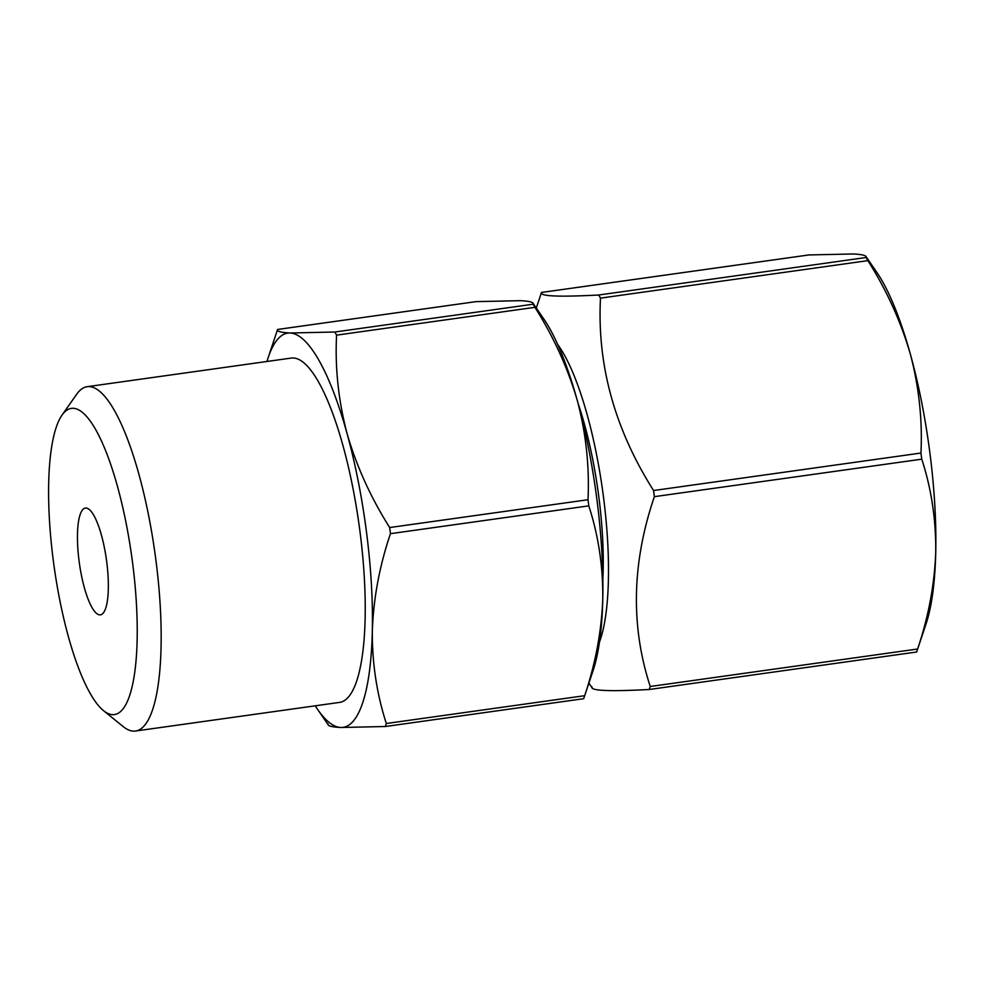 <?xml version="1.0" encoding="UTF-8"?>
<svg xmlns="http://www.w3.org/2000/svg" width="985" height="985" viewBox="0 0 985 985"><rect width="100%" height="100%" fill="white"/><g stroke="black" fill="none" stroke-linecap="round" stroke-linejoin="round"><path stroke-width="1.48" d="M584.671 695.693L386.329 723.507A228.101 57.721 82 0 1 385.344 726.511L583.686 698.697A228.101 57.721 82 0 0 583.945 697.909A228.101 57.721 82 0 0 584.671 695.693C595.593 663.188 601.626 630.794 602.783 598.523C603.042 566.092 598.375 535.2 588.784 505.859L390.454 533.673C379.533 565.895 373.487 598.277 372.33 630.843A199.069 50.383 82 0 1 340.687 727.484L385.344 726.511M386.329 723.507C376.75 693.871 372.084 662.991 372.33 630.843A199.069 50.383 82 0 0 347.065 433.597C338.421 400.599 334.925 367.774 336.575 335.146L534.917 307.332C553.779 337.079 567.976 368.402 577.518 401.277A199.069 50.383 82 0 1 602.783 598.523A199.069 50.383 82 0 1 593.118 670.489L583.945 697.909M588.784 505.859A228.101 57.721 82 0 0 588.008 499.727L389.666 527.541A228.101 57.721 82 0 1 390.454 533.673M389.666 527.541C370.729 497.487 356.521 466.176 347.065 433.597A199.069 50.383 82 0 0 290.144 332.992C280.799 332.487 276.613 331.317 277.598 329.458L475.94 301.644L520.597 300.671C529.844 301.164 534.03 302.346 533.144 304.205A228.101 57.721 82 0 1 534.917 307.332M588.008 499.727C589.559 466.804 586.063 433.979 577.518 401.277A199.069 50.383 82 0 0 543.818 319.005L532.971 303.195L533.144 304.205L334.814 332.019A228.101 57.721 82 0 1 336.575 335.146M334.814 332.019L290.144 332.992A199.069 50.383 82 0 0 268.166 357.666L277.327 330.246A228.101 57.721 82 0 1 277.598 329.458M328.128 723.95C327.242 725.81 331.428 726.992 340.687 727.484A199.069 50.383 82 0 1 317.453 709.151A199.069 50.383 82 0 1 315.262 705.814M266.972 361.483A199.069 50.383 82 0 1 268.166 357.666M87.197 386.686L291.264 358.072A173.852 43.993 82 0 1 360.067 532.232A173.852 43.993 82 0 1 339.554 702.404L135.487 731.03A173.852 43.993 -98 0 0 155.999 560.859A173.852 43.993 -98 0 0 87.197 386.686A173.852 43.993 -98 0 0 76.645 394.283L62.043 415.091A154.608 39.129 -98 0 0 53.19 559.665A154.608 39.129 -98 0 0 103.499 710.641A154.608 39.129 -98 0 0 131.658 556.008A154.608 39.129 -98 0 0 62.043 415.091M103.499 710.641L123.248 726.622A173.852 43.993 -98 0 0 135.487 731.03M106.749 562.066A53.916 13.642 82 0 1 100.396 614.837A53.916 13.642 82 0 1 79.391 563.334A53.916 13.642 82 0 1 85.424 508.051A53.916 13.642 82 0 1 106.749 562.066M865.938 256.494L876.785 272.316A199.069 50.383 82 0 1 910.485 354.588A199.069 50.383 82 0 1 935.75 551.834C936.009 519.39 931.342 488.498 921.751 459.17A228.101 57.721 82 0 0 920.963 453.038C922.526 420.102 919.03 387.29 910.485 354.588C900.943 321.701 886.746 290.39 867.883 260.631A228.101 57.721 82 0 0 866.111 257.504L865.926 256.506M650.235 686.496L917.626 649.004C928.559 616.487 934.593 584.105 935.75 551.834A199.069 50.383 82 0 1 926.085 623.8L916.912 651.22A228.101 57.721 82 0 1 916.641 652.008L649.25 689.5A228.101 57.721 82 0 0 650.235 686.496C630.511 626.004 631.878 562.731 654.36 496.662L921.751 459.17M917.626 649.004A228.101 57.721 82 0 1 916.912 651.22M541.504 292.447C539.411 296.263 558.483 297.113 598.708 295.007L866.111 257.504C866.997 255.657 862.811 254.475 853.564 253.97L808.894 254.943L541.504 292.447A228.101 57.721 82 0 0 541.233 293.234L536.296 308.022M920.963 453.038L653.572 490.53C614.726 429.189 597.021 365.053 600.481 298.135L867.883 260.631M653.572 490.53A228.101 57.721 82 0 1 654.36 496.662M592.034 686.939C590.052 690.756 609.124 691.618 649.25 689.5M598.708 295.007A228.101 57.721 82 0 1 600.481 298.135M557.732 344.565A165.886 41.986 82 0 1 602.537 489.976A165.886 41.986 82 0 1 599.459 642.097M578.146 403.591A147.639 37.368 82 0 1 602.857 579.734M317.453 709.151L328.313 724.972M588.895 683.122L592.207 687.949"/></g></svg>
